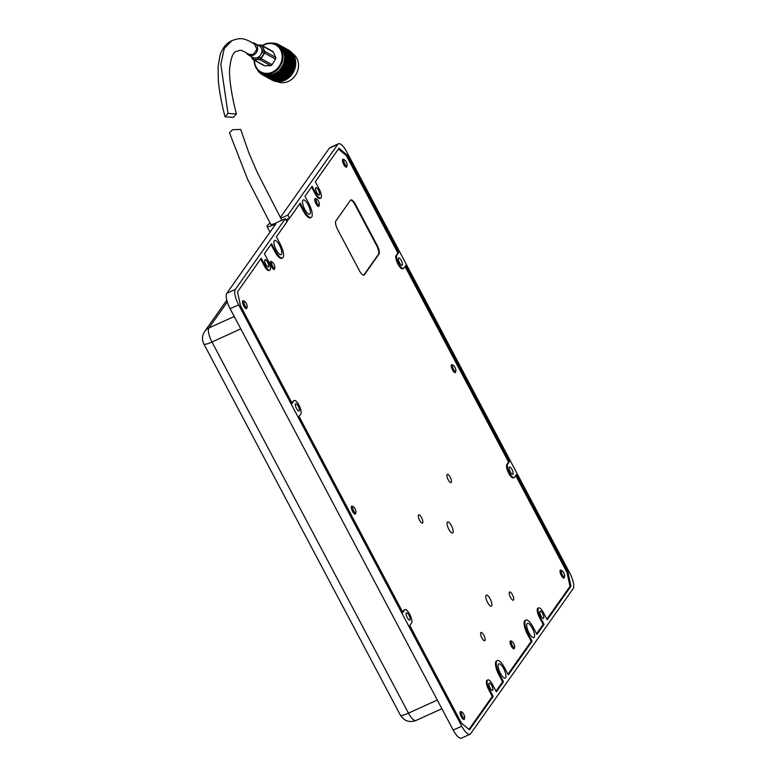 <?xml version="1.0" encoding="UTF-8"?>
<svg xmlns="http://www.w3.org/2000/svg" width="777" height="777" viewBox="0 0 777 777"><rect width="100%" height="100%" fill="white"/><g stroke="black" fill="none" stroke-linecap="round" stroke-linejoin="round"><path stroke-width="1.17" d="M270.105 223.145A10.218 1.787 -27.9 0 0 267.191 225.68A10.218 1.787 -27.9 0 0 266.967 226.457A10.218 1.787 -27.9 0 0 273.834 224.738L275.903 223.795L226.826 293.269L235.363 289.394L285.344 218.658L287.004 221.795L276.379 236.82L280.254 244.143A11.412 3.681 -114.4 0 1 282.566 257.954A11.412 3.681 -114.4 0 1 275.427 250.981L271.552 243.657L264.433 253.739L268.308 261.062A7.508 2.418 -114.4 0 1 270.173 269.842A7.508 2.418 -114.4 0 1 269.823 270.143A7.508 2.418 -114.4 0 1 265.122 265.559L261.247 258.236L237.539 291.812L240.53 305.866L292.152 403.36L293.929 400.835A7.508 2.418 -114.4 0 1 294.289 400.534A7.508 2.418 -114.4 0 1 299.291 405.74A7.508 2.418 -114.4 0 1 300.845 413.908L299.067 416.423L402.865 612.461L404.642 609.935A7.508 2.418 -114.4 0 1 405.002 609.634A7.508 2.418 -114.4 0 1 410.003 614.84A7.508 2.418 -114.4 0 1 411.567 623.008L409.78 625.534L461.402 723.028L469.483 729.875L493.201 696.309L489.325 688.995A7.508 2.418 -114.4 0 1 487.81 679.904A7.508 2.418 -114.4 0 1 492.501 684.488L496.377 691.812L503.496 681.73L499.621 674.417A11.412 3.681 -114.4 0 1 497.319 660.596A11.412 3.681 -114.4 0 1 504.458 667.569L508.333 674.892L532.109 641.239L528.234 633.915A11.412 3.681 -114.4 0 1 525.932 620.104A11.412 3.681 -114.4 0 1 533.061 627.078L536.936 634.391L544.065 624.319L540.19 616.996A7.508 2.418 -114.4 0 1 538.675 607.905A7.508 2.418 -114.4 0 1 543.366 612.499L547.241 619.813L570.959 586.246L567.968 572.193L567.035 572.62M346.095 155.487L347.086 155.031L339.005 148.184L315.297 181.75L319.172 189.064A7.508 2.418 -114.4 0 1 321.037 197.853A7.508 2.418 -114.4 0 1 320.687 198.154A7.508 2.418 -114.4 0 1 315.986 193.56L312.111 186.247L304.992 196.328L308.867 203.642A11.412 3.681 -114.4 0 1 311.169 217.453A11.412 3.681 -114.4 0 1 304.04 210.48L300.165 203.166L289.549 218.191L285.955 219.823M271.697 262.208A3.302 1.068 -114.4 0 1 272.261 262.102A3.302 1.068 -114.4 0 1 274.184 264.646A3.302 1.068 -114.4 0 1 274.835 267.764A3.302 1.068 -114.4 0 1 274.737 267.958A3.302 1.068 -114.4 0 1 272.513 266.074A3.302 1.068 -114.4 0 1 271.697 262.208M316.2 199.213A3.302 1.068 -114.4 0 1 316.763 199.106A3.302 1.068 -114.4 0 1 318.687 201.651A3.302 1.068 -114.4 0 1 319.337 204.769A3.302 1.068 -114.4 0 1 319.24 204.963A3.302 1.068 -114.4 0 1 317.026 203.079A3.302 1.068 -114.4 0 1 316.2 199.213M452.7 365.423A3.302 1.068 -114.4 0 1 453.263 365.316A3.302 1.068 -114.4 0 1 455.186 367.851A3.302 1.068 -114.4 0 1 455.837 370.979A3.302 1.068 -114.4 0 1 455.74 371.173A3.302 1.068 -114.4 0 1 453.515 369.289A3.302 1.068 -114.4 0 1 452.7 365.423M461.528 712.334A3.302 1.068 -114.4 0 1 462.092 712.227A3.302 1.068 -114.4 0 1 464.015 714.762A3.302 1.068 -114.4 0 1 464.665 717.89A3.302 1.068 -114.4 0 1 464.568 718.084A3.302 1.068 -114.4 0 1 462.354 716.2A3.302 1.068 -114.4 0 1 461.528 712.334M343.92 159.975A3.302 1.068 -114.4 0 1 344.483 159.868A3.302 1.068 -114.4 0 1 346.416 162.412A3.302 1.068 -114.4 0 1 347.057 165.53A3.302 1.068 -114.4 0 1 346.969 165.724A3.302 1.068 -114.4 0 1 344.745 163.84A3.302 1.068 -114.4 0 1 343.92 159.975M352.748 506.886A3.302 1.068 -114.4 0 1 353.321 506.789A3.302 1.068 -114.4 0 1 355.244 509.323A3.302 1.068 -114.4 0 1 355.885 512.441A3.302 1.068 -114.4 0 1 355.798 512.635A3.302 1.068 -114.4 0 1 353.574 510.751A3.302 1.068 -114.4 0 1 352.748 506.886M561.47 570.862A3.302 1.068 -114.4 0 1 562.043 570.755A3.302 1.068 -114.4 0 1 563.966 573.3A3.302 1.068 -114.4 0 1 564.607 576.417A3.302 1.068 -114.4 0 1 564.52 576.612A3.302 1.068 -114.4 0 1 562.295 574.727A3.302 1.068 -114.4 0 1 561.47 570.862M243.978 301.447A3.302 1.068 -114.4 0 1 244.541 301.34A3.302 1.068 -114.4 0 1 246.464 303.875A3.302 1.068 -114.4 0 1 247.115 307.002A3.302 1.068 -114.4 0 1 247.018 307.197A3.302 1.068 -114.4 0 1 244.794 305.312A3.302 1.068 -114.4 0 1 243.978 301.447M511.499 641.598A3.302 1.068 -114.4 0 1 512.072 641.491A3.302 1.068 -114.4 0 1 513.995 644.036A3.302 1.068 -114.4 0 1 514.636 647.154A3.302 1.068 -114.4 0 1 514.549 647.348A3.302 1.068 -114.4 0 1 512.325 645.464A3.302 1.068 -114.4 0 1 511.499 641.598M310.052 213.86A7.809 2.516 -114.4 0 1 309.683 214.18A7.809 2.516 -114.4 0 1 304.477 208.76A7.809 2.516 -114.4 0 1 302.855 200.272A7.809 2.516 -114.4 0 1 303.224 199.951A7.809 2.516 -114.4 0 1 308.43 205.371A7.809 2.516 -114.4 0 1 310.052 213.86M281.439 254.361A7.809 2.516 -114.4 0 1 281.07 254.671A7.809 2.516 -114.4 0 1 275.864 249.262A7.809 2.516 -114.4 0 1 274.242 240.763A7.809 2.516 -114.4 0 1 274.611 240.452A7.809 2.516 -114.4 0 1 279.827 245.862A7.809 2.516 -114.4 0 1 281.439 254.361M534.246 637.295A7.809 2.516 -114.4 0 1 533.877 637.606A7.809 2.516 -114.4 0 1 528.671 632.196A7.809 2.516 -114.4 0 1 527.049 623.698A7.809 2.516 -114.4 0 1 527.418 623.387A7.809 2.516 -114.4 0 1 532.633 628.797A7.809 2.516 -114.4 0 1 534.246 637.295M505.633 677.787A7.809 2.516 -114.4 0 1 505.264 678.107A7.809 2.516 -114.4 0 1 500.058 672.688A7.809 2.516 -114.4 0 1 498.436 664.199A7.809 2.516 -114.4 0 1 498.805 663.879A7.809 2.516 -114.4 0 1 504.02 669.298A7.809 2.516 -114.4 0 1 505.633 677.787M319.425 194.794A3.992 1.292 -114.4 0 1 319.23 194.949A3.992 1.292 -114.4 0 1 316.569 192.181A3.992 1.292 -114.4 0 1 315.744 187.84A3.992 1.292 -114.4 0 1 315.928 187.675A3.992 1.292 -114.4 0 1 318.589 190.443A3.992 1.292 -114.4 0 1 319.425 194.794M402.233 265.064A3.992 1.292 -114.4 0 1 402.039 265.219A3.992 1.292 -114.4 0 1 399.378 262.451A3.992 1.292 -114.4 0 1 398.552 258.11A3.992 1.292 -114.4 0 1 398.737 257.945A3.992 1.292 -114.4 0 1 401.398 260.713A3.992 1.292 -114.4 0 1 402.233 265.064M512.946 474.164A3.992 1.292 -114.4 0 1 512.752 474.32A3.992 1.292 -114.4 0 1 510.091 471.552A3.992 1.292 -114.4 0 1 509.265 467.21A3.992 1.292 -114.4 0 1 509.45 467.045A3.992 1.292 -114.4 0 1 512.111 469.813A3.992 1.292 -114.4 0 1 512.946 474.164M543.618 618.22A3.992 1.292 -114.4 0 1 543.424 618.385A3.992 1.292 -114.4 0 1 540.763 615.617A3.992 1.292 -114.4 0 1 539.937 611.276A3.992 1.292 -114.4 0 1 540.122 611.111A3.992 1.292 -114.4 0 1 542.793 613.879A3.992 1.292 -114.4 0 1 543.618 618.22M492.754 690.219A3.992 1.292 -114.4 0 1 492.56 690.384A3.992 1.292 -114.4 0 1 489.898 687.606A3.992 1.292 -114.4 0 1 489.073 683.265A3.992 1.292 -114.4 0 1 489.257 683.109A3.992 1.292 -114.4 0 1 491.928 685.877A3.992 1.292 -114.4 0 1 492.754 690.219M409.945 619.949A3.992 1.292 -114.4 0 1 409.751 620.114A3.992 1.292 -114.4 0 1 407.09 617.346A3.992 1.292 -114.4 0 1 406.264 612.995A3.992 1.292 -114.4 0 1 406.449 612.839A3.992 1.292 -114.4 0 1 409.12 615.607A3.992 1.292 -114.4 0 1 409.945 619.949M299.232 410.848A3.992 1.292 -114.4 0 1 299.038 411.014A3.992 1.292 -114.4 0 1 296.377 408.236A3.992 1.292 -114.4 0 1 295.551 403.894A3.992 1.292 -114.4 0 1 295.736 403.729A3.992 1.292 -114.4 0 1 298.407 406.507A3.992 1.292 -114.4 0 1 299.232 410.848M268.56 266.783A3.992 1.292 -114.4 0 1 268.366 266.948A3.992 1.292 -114.4 0 1 265.705 264.18A3.992 1.292 -114.4 0 1 264.879 259.829A3.992 1.292 -114.4 0 1 265.064 259.673A3.992 1.292 -114.4 0 1 267.725 262.441A3.992 1.292 -114.4 0 1 268.56 266.783M285.344 218.658L274.728 223.475A6.012 1.049 152.1 0 1 270.687 224.495A6.012 1.049 152.1 0 1 270.697 224.242M280.779 218.288L287.888 215.054L289.549 218.191M491.948 696.882L493.201 696.309M347.086 155.031L398.708 252.525L397.843 252.923M567.968 572.193L516.346 474.698L514.559 477.224A7.508 2.418 -114.4 0 1 514.209 477.525A7.508 2.418 -114.4 0 1 509.197 472.319A7.508 2.418 -114.4 0 1 507.643 464.151L509.421 461.635L405.633 265.598L403.846 268.114A7.508 2.418 -114.4 0 1 403.496 268.424A7.508 2.418 -114.4 0 1 398.484 263.218A7.508 2.418 -114.4 0 1 396.93 255.05L398.708 252.525M509.421 461.635L508.556 462.024M569.706 586.82L570.959 586.246M542.812 624.883L544.065 624.319M530.856 641.802L532.109 641.239M502.243 682.303L503.496 681.73M287.888 215.054L337.859 144.318L329.312 148.203L280.351 217.502M235.363 289.394A13.219 4.254 65.6 0 0 238.656 304.856L461.752 726.194A13.219 4.254 65.6 0 0 470.007 734.265A13.219 4.254 65.6 0 0 470.639 733.731L573.125 588.665A13.219 4.254 65.6 0 0 569.832 573.203L346.746 151.865A13.219 4.254 65.6 0 0 338.481 143.784L329.934 147.669A13.219 4.254 65.6 0 0 329.312 148.203M226.826 293.269A13.219 4.254 65.6 0 0 230.118 308.731L453.205 730.079A13.219 4.254 65.6 0 0 461.47 738.15L470.007 734.265M338.481 143.784A13.219 4.254 65.6 0 0 337.859 144.318M514.452 647.746A4.351 1.399 -114.4 0 1 514.248 648.61A4.351 1.399 -114.4 0 1 514.044 648.795A4.351 1.399 -114.4 0 1 511.14 645.774A4.351 1.399 -114.4 0 1 510.236 641.035A4.351 1.399 -114.4 0 1 510.44 640.86A4.351 1.399 -114.4 0 1 511.499 641.239M319.153 205.361A4.351 1.399 -114.4 0 1 318.949 206.235A4.351 1.399 -114.4 0 1 318.745 206.41A4.351 1.399 -114.4 0 1 315.841 203.389A4.351 1.399 -114.4 0 1 314.938 198.65A4.351 1.399 -114.4 0 1 315.141 198.475A4.351 1.399 -114.4 0 1 316.2 198.854M274.65 268.356A4.351 1.399 -114.4 0 1 274.446 269.221A4.351 1.399 -114.4 0 1 274.242 269.405A4.351 1.399 -114.4 0 1 271.338 266.385A4.351 1.399 -114.4 0 1 270.435 261.645A4.351 1.399 -114.4 0 1 270.639 261.47A4.351 1.399 -114.4 0 1 271.697 261.849M564.432 577.01A4.351 1.399 -114.4 0 1 564.228 577.884A4.351 1.399 -114.4 0 1 564.024 578.059A4.351 1.399 -114.4 0 1 561.111 575.038A4.351 1.399 -114.4 0 1 560.217 570.299A4.351 1.399 -114.4 0 1 560.421 570.124A4.351 1.399 -114.4 0 1 561.48 570.512M464.481 718.472A4.351 1.399 -114.4 0 1 464.277 719.347A4.351 1.399 -114.4 0 1 464.073 719.521A4.351 1.399 -114.4 0 1 461.169 716.511A4.351 1.399 -114.4 0 1 460.266 711.771A4.351 1.399 -114.4 0 1 460.47 711.596A4.351 1.399 -114.4 0 1 461.528 711.975M455.652 371.561A4.351 1.399 -114.4 0 1 455.448 372.436A4.351 1.399 -114.4 0 1 455.244 372.61A4.351 1.399 -114.4 0 1 452.34 369.59A4.351 1.399 -114.4 0 1 451.437 364.86A4.351 1.399 -114.4 0 1 451.641 364.685A4.351 1.399 -114.4 0 1 452.7 365.064M355.701 513.034A4.351 1.399 -114.4 0 1 355.507 513.908A4.351 1.399 -114.4 0 1 355.293 514.083A4.351 1.399 -114.4 0 1 352.389 511.062A4.351 1.399 -114.4 0 1 351.486 506.322A4.351 1.399 -114.4 0 1 351.69 506.148A4.351 1.399 -114.4 0 1 352.748 506.536M346.872 166.123A4.351 1.399 -114.4 0 1 346.668 166.997A4.351 1.399 -114.4 0 1 346.464 167.172A4.351 1.399 -114.4 0 1 343.56 164.151A4.351 1.399 -114.4 0 1 342.657 159.411A4.351 1.399 -114.4 0 1 342.861 159.236A4.351 1.399 -114.4 0 1 343.92 159.625M246.931 307.585A4.351 1.399 -114.4 0 1 246.727 308.459A4.351 1.399 -114.4 0 1 246.523 308.634A4.351 1.399 -114.4 0 1 243.619 305.623A4.351 1.399 -114.4 0 1 242.715 300.884A4.351 1.399 -114.4 0 1 242.919 300.709A4.351 1.399 -114.4 0 1 243.978 301.087M484.935 640.501A4.507 1.447 -114.4 0 1 484.722 640.685A4.507 1.447 -114.4 0 1 481.711 637.567A4.507 1.447 -114.4 0 1 480.778 632.663A4.507 1.447 -114.4 0 1 480.992 632.478A4.507 1.447 -114.4 0 1 484.003 635.605A4.507 1.447 -114.4 0 1 484.935 640.501M513.539 600.009A4.507 1.447 -114.4 0 1 513.325 600.194A4.507 1.447 -114.4 0 1 510.324 597.066A4.507 1.447 -114.4 0 1 509.391 592.161A4.507 1.447 -114.4 0 1 509.605 591.987A4.507 1.447 -114.4 0 1 512.606 595.104A4.507 1.447 -114.4 0 1 513.539 600.009M422.659 522.882A4.507 1.447 -114.4 0 1 422.445 523.067A4.507 1.447 -114.4 0 1 419.434 519.939A4.507 1.447 -114.4 0 1 418.502 515.044A4.507 1.447 -114.4 0 1 418.716 514.86A4.507 1.447 -114.4 0 1 421.717 517.987A4.507 1.447 -114.4 0 1 422.659 522.882M451.262 482.391A4.507 1.447 -114.4 0 1 451.048 482.566A4.507 1.447 -114.4 0 1 448.047 479.448A4.507 1.447 -114.4 0 1 447.115 474.543A4.507 1.447 -114.4 0 1 447.329 474.358A4.507 1.447 -114.4 0 1 450.33 477.486A4.507 1.447 -114.4 0 1 451.262 482.391M452.894 532.721A6.041 1.942 -114.4 0 1 452.602 532.964A6.041 1.942 -114.4 0 1 448.572 528.778A6.041 1.942 -114.4 0 1 447.329 522.212A6.041 1.942 -114.4 0 1 447.61 521.969A6.041 1.942 -114.4 0 1 451.641 526.155A6.041 1.942 -114.4 0 1 452.894 532.721M491.637 605.905A6.041 1.942 -114.4 0 1 491.355 606.147A6.041 1.942 -114.4 0 1 487.325 601.961A6.041 1.942 -114.4 0 1 486.072 595.396A6.041 1.942 -114.4 0 1 486.363 595.153A6.041 1.942 -114.4 0 1 490.384 599.339A6.041 1.942 -114.4 0 1 491.637 605.905M515.724 475.573L566.987 572.377L569.978 586.431L546.872 619.133M536.577 633.711L543.142 624.407L539.413 617.356A7.508 2.418 -114.4 0 1 537.898 608.265L538.675 607.905M507.964 674.203L531.196 641.326L527.457 634.265A11.412 3.681 -114.4 0 1 525.155 620.454L525.932 620.104M496.008 691.122L502.583 681.827L498.844 674.766A11.412 3.681 -114.4 0 1 496.542 660.955L497.319 660.596M468.949 729.428L492.278 696.406L488.548 689.345A7.508 2.418 -114.4 0 1 487.033 680.254L487.81 679.904M402.641 612.033L403.865 610.295A7.508 2.418 -114.4 0 1 404.225 609.994L405.002 609.634M291.919 402.933L293.152 401.194A7.508 2.418 -114.4 0 1 293.512 400.883L294.289 400.534M269.823 270.143L269.046 270.503A7.508 2.418 -114.4 0 1 264.345 265.909L260.703 259.023M282.566 257.954L281.789 258.304A11.412 3.681 -114.4 0 1 274.65 251.33L270.998 244.444M286.917 221.63L289.248 218.327M311.169 217.453L310.392 217.813A11.412 3.681 -114.4 0 1 303.263 210.839L299.611 203.943M320.687 198.154L319.91 198.504A7.508 2.418 -114.4 0 1 315.209 193.92L311.567 187.024M338.432 148.99L346.387 155.74L397.873 252.972L396.153 255.4L396.93 255.05M403.496 268.424L402.719 268.774A7.508 2.418 -114.4 0 1 397.707 263.568A7.508 2.418 -114.4 0 1 396.153 255.4M405.011 266.472L508.585 462.072L506.866 464.5L507.643 464.151M514.209 477.525L513.432 477.874A7.508 2.418 -114.4 0 1 508.42 472.669A7.508 2.418 -114.4 0 1 506.866 464.5M359.324 270.493L337.733 229.72A7.508 2.418 -114.4 0 1 335.858 220.94L350.485 200.243A7.508 2.418 -114.4 0 1 350.835 199.932A7.508 2.418 -114.4 0 1 355.536 204.526L377.117 245.299A7.508 2.418 -114.4 0 1 378.991 254.079L364.364 274.786A7.508 2.418 -114.4 0 1 364.015 275.087A7.508 2.418 -114.4 0 1 359.324 270.493M363.733 275.155A7.508 2.418 65.6 0 0 363.85 275.019L378.477 254.322A7.508 2.418 65.6 0 0 376.602 245.532L355.011 204.759A7.508 2.418 65.6 0 0 350.602 200.097M236.373 113.966C231.08 93.629 228.836 75.146 229.681 68.221C230.915 57.44 233.265 51.787 236.752 51.282C240.938 50.272 239.792 48.941 248.912 54.39L253.234 54.439L256.925 49.301L254.477 44.085C243.522 37.51 240.792 37.626 231.934 40.608L224.242 48.553L220.853 64.365L228.011 113.442L236.373 113.966L233.391 117.346L225.029 116.822L228.011 113.442M281.837 220.25L257.372 172.601L248.805 152.729L240.695 129.438L232.546 129.701L229.477 132.77L247.708 179.565L270.901 224.621M261.111 45.056A1.807 1.564 119 0 1 261.655 45.221L272.62 51.301A1.807 1.564 119 0 1 273.222 51.962L275.67 57.391A1.807 1.564 119 0 1 275.514 59.139L264.287 52.914A1.807 1.233 -72.3 0 0 264.481 51.428A1.807 1.233 -72.3 0 0 264.433 51.233L261.985 45.804A1.807 1.476 -93.9 0 0 260.713 44.998A1.807 0.796 -91.5 0 1 260.732 44.998A1.807 0.796 -91.5 0 1 260.781 44.998M275.514 59.139L272.086 64.714A1.807 1.564 119 0 1 270.61 65.627L259.644 59.547A1.807 0.796 -91.5 0 1 259.44 59.363A1.807 1.253 -47.3 0 0 260.858 58.489L264.287 52.914L262.267 52.273L262.412 50.592L264.433 51.233A1.807 0.748 155.7 0 1 264.704 51.311L275.67 57.391M252.185 42.822A6.604 5.74 119 0 1 254.905 43.454L259.149 45.814A6.604 5.74 119 0 1 261.363 48.252A6.604 5.74 119 0 1 260.79 54.672A6.604 5.74 119 0 1 257.682 57.459A6.604 5.74 119 0 1 255.371 58.003A6.604 5.74 119 0 1 252.739 57.372L248.494 55.021A6.604 5.74 119 0 1 246.542 53.089M254.905 43.454A6.604 5.74 119 0 1 257.595 49.349A6.604 5.74 119 0 1 253.428 55.109A6.604 5.74 119 0 1 248.494 55.021M251.631 57.372L252.302 58.702A1.807 1.496 -26.5 0 0 252.321 58.751L251.253 56.546M251.573 57.265L253.564 59.508L259.44 59.363L257.896 57.945L252.846 58.071M273.222 51.962L262.257 45.892A1.807 0.748 -24.3 0 0 261.985 45.804L260.314 45.921L262.412 50.592M260.314 45.921L259.042 45.115L260.713 44.998L257.818 45.076L260.732 44.998A1.807 1.807 0 0 1 261.655 45.221A1.807 1.564 119 0 1 262.257 45.892L264.704 51.311A1.807 1.564 119 0 1 264.549 53.059L261.121 58.634L259.324 57.061L257.896 57.945M257.945 45.144L259.042 45.115M262.267 52.273L259.324 57.061M270.61 65.627L264.743 65.773A1.807 1.564 119 0 1 264.025 65.598L253.059 59.528A1.807 1.564 119 0 1 252.622 59.149M272.086 64.714L261.121 58.634A1.807 1.564 119 0 1 259.644 59.547L253.778 59.703A1.807 1.564 119 0 1 253.059 59.528A1.807 1.807 0 0 1 252.321 58.751L252.321 58.751A1.807 1.496 -26.5 0 0 253.564 59.508A1.807 0.796 -91.5 0 0 253.778 59.703L264.743 65.773M254.467 60.305A15.385 13.355 -61 0 0 263.014 72.824A15.385 13.355 -61 0 0 278.059 67.745A15.385 13.355 -61 0 0 279.73 48.562A15.385 13.355 -61 0 0 262.548 45.717M262.267 45.561A15.977 13.879 119 0 1 276.33 44.619A15.977 13.879 119 0 1 278.7 68.25A15.977 13.879 119 0 1 260.839 72.572A15.977 13.879 119 0 1 254.186 60.15M277.059 81.536A15.977 13.879 -61 0 0 295.571 75.087A15.977 13.879 -61 0 0 294.376 55.07A15.977 13.879 -61 0 0 292.696 53.73M276.33 44.619L277.913 45.493A15.977 13.879 119 0 1 280.293 69.134A15.977 13.879 119 0 1 262.422 73.456L260.839 72.572M291.657 53.127L291.414 52.176M291.938 53.448L292.016 52.807M292.434 53.302A17.152 14.899 119 0 1 292.667 53.603L285.237 55.701L286.189 55.75L286.985 56.828L286.111 56.838A17.152 14.899 -61 0 0 286.023 55.818M292.812 54.555L292.667 53.603M293.055 54.128A17.152 14.899 119 0 1 293.182 54.322L291.793 53.487L293.055 54.128M293.541 54.866A17.152 14.899 119 0 1 293.735 55.206L293.182 54.322M293.784 56.148L293.735 55.206M294.046 55.779A17.152 14.899 119 0 1 294.153 56.002L292.774 55.157L294.046 55.779M294.425 56.595A17.152 14.899 119 0 1 294.58 56.964L294.153 56.002M294.541 57.886L294.58 56.964M294.813 57.585A17.152 14.899 119 0 1 294.901 57.819L293.531 56.964L294.813 57.585M295.095 58.46A17.152 14.899 119 0 1 295.202 58.848L294.901 57.819M295.075 59.742L295.202 58.848M295.357 59.508A17.152 14.899 119 0 1 295.415 59.751L294.065 58.897L295.357 59.508M295.532 60.431A17.152 14.899 119 0 1 295.59 60.829L295.415 59.751M295.386 61.674L295.59 60.829M295.668 61.519A17.152 14.899 119 0 1 295.687 61.771L295.124 61.995L294.357 60.917L295.017 60.645L295.668 61.519M295.726 62.471A17.152 14.899 119 0 1 295.736 62.888L295.687 61.771M295.464 63.675L295.736 62.888M295.736 63.588A17.152 14.899 119 0 1 295.726 63.84L295.095 64.073L294.405 62.986L295.143 62.694L295.736 63.588M295.678 64.549A17.152 14.899 119 0 1 295.639 64.967L295.726 63.84M295.299 65.686L295.639 64.967M295.551 65.676A17.152 14.899 119 0 1 295.513 65.938L294.823 66.171L294.211 65.074L295.027 64.782L295.551 65.676M295.386 66.637A17.152 14.899 119 0 1 295.299 67.055L295.513 65.938M294.91 67.696L295.299 67.055M295.134 67.764A17.152 14.899 119 0 1 295.066 68.017L294.308 68.24L293.774 67.152L294.677 66.871L295.134 67.764M294.862 68.706A17.152 14.899 119 0 1 294.726 69.114L295.066 68.017M294.289 69.677L294.726 69.114M294.473 69.794A17.152 14.899 119 0 1 294.376 70.047L293.56 70.251L293.104 69.182L294.085 68.93L294.473 69.794M294.094 70.717A17.152 14.899 119 0 1 293.92 71.105L294.376 70.047M293.599 71.766A17.152 14.899 119 0 1 293.473 71.999L292.599 72.174L292.21 71.144L293.259 70.911L293.599 71.766M293.123 72.63A17.152 14.899 119 0 1 292.9 73.009L293.23 71.999M292.405 73.378L292.9 73.009M292.511 73.621A17.152 14.899 119 0 1 292.366 73.844L291.433 73.98L291.113 72.999L292.23 72.805L292.511 73.621M291.938 74.437A17.152 14.899 119 0 1 291.686 74.777L292.142 73.776M291.181 75.048L290.821 73.951L291.229 75.35L291.686 74.777M291.229 75.35A17.152 14.899 119 0 1 291.054 75.544L290.083 75.651L289.821 74.709L290.996 74.563M290.579 76.088A17.152 14.899 119 0 1 290.287 76.399L290.87 75.418M289.772 76.904A17.152 14.899 119 0 1 289.588 77.088L288.568 77.137L288.354 76.263L289.588 76.175L289.772 76.904L290.287 76.399M289.054 77.564A17.152 14.899 119 0 1 288.723 77.836L289.442 76.894M288.17 78.283A17.152 14.899 119 0 1 287.966 78.438L286.907 78.438L286.742 77.622L288.024 77.603L288.17 78.283L288.723 77.836M287.383 78.846A17.152 14.899 119 0 1 287.034 79.079L287.869 78.186M286.441 79.448A17.152 14.899 119 0 1 286.218 79.575L285.14 79.516L285.004 78.778L287.034 79.079M285.606 79.914A17.152 14.899 119 0 1 285.246 80.099L286.179 79.273M284.615 80.39A17.152 14.899 119 0 1 284.382 80.487L283.284 80.361L283.178 79.701L285.246 80.099M283.751 80.74A17.152 14.899 119 0 1 283.372 80.876L284.401 80.148M282.721 81.09A17.152 14.899 119 0 1 282.488 81.158L281.274 80.39L283.372 80.876M281.837 81.323A17.152 14.899 119 0 1 281.449 81.41L282.566 80.779M280.788 81.536A17.152 14.899 119 0 1 280.555 81.575L279.341 80.818L281.449 81.41M279.895 81.653A17.152 14.899 119 0 1 279.506 81.692L280.691 81.167M278.846 81.721A17.152 14.899 119 0 1 278.613 81.731L277.408 80.993L279.506 81.692M277.962 81.721A17.152 14.899 119 0 1 277.574 81.702L278.826 81.303M276.933 81.643A17.152 14.899 119 0 1 276.699 81.614L275.485 80.895L277.574 81.702L277.263 80.818L275.34 80.361L276.797 81.177M276.068 81.527A17.152 14.899 119 0 1 275.689 81.449L276.981 81.187M275.068 81.313A17.152 14.899 119 0 1 274.844 81.245L273.63 80.546L275.592 80.925M274.232 81.07A17.152 14.899 119 0 1 273.873 80.944L275.184 80.808M272.494 80.361A17.152 14.899 119 0 1 272.164 80.186L273.485 80.196M263.15 75.155A17.152 14.899 -61 0 0 264.015 75.524L262.432 74.126L262.315 74.728A17.152 14.899 -61 0 1 261.519 74.242L260.917 73.145L260.751 73.698A17.152 14.899 -61 0 1 260.033 73.106L259.547 71.95L259.343 72.455A17.152 14.899 -61 0 1 258.712 71.746L258.119 70.998A17.152 14.899 -61 0 1 257.575 70.212L257.721 69.629M264.899 75.835A17.152 14.899 -61 0 0 265.812 76.068L264.073 74.883L264.015 75.524M266.744 76.253A17.152 14.899 -61 0 0 267.686 76.36L265.821 75.398L265.812 76.068M268.648 76.408A17.152 14.899 -61 0 0 269.609 76.389L267.638 75.66L267.686 76.36M270.581 76.301A17.152 14.899 -61 0 0 271.552 76.146L269.502 75.67L269.609 76.389M272.523 75.932A17.152 14.899 -61 0 0 273.485 75.651L273.912 76.301L271.377 75.427L271.552 76.146M274.427 75.311A17.152 14.899 -61 0 0 275.369 74.913L275.806 75.622L273.951 74.679L273.844 75.282L273.232 74.942L273.485 75.651M276.282 74.446A17.152 14.899 -61 0 0 277.175 73.922L277.632 74.699L275.738 73.854L275.689 74.475L275.048 74.204L275.369 74.913M278.04 73.349A17.152 14.899 -61 0 0 278.885 72.717L279.37 73.543L277.447 72.805L277.457 73.446L276.787 73.242L277.175 73.922M279.681 72.038A17.152 14.899 -61 0 0 280.458 71.309L280.983 72.174L279.04 71.552L279.118 72.203L278.438 72.067L278.885 72.717M281.187 70.532A17.152 14.899 -61 0 0 281.536 70.124A17.152 14.899 -61 0 0 281.876 69.707L282.449 70.629L280.507 70.105L280.643 70.756L279.953 70.688L280.458 71.309M281.012 78.749L282.575 78.555M288.85 50.699L290.307 51.515L288.102 50.942L286.645 49.475L288.102 50.291M284.44 48.252L285.897 49.068L283.683 48.495L282.226 47.028L283.692 47.844M286.198 59.897L286.839 60.985L285.849 61.014A17.152 14.899 -61 0 0 286.004 59.965L285.237 59.703L286.004 59.965M287.393 59.46L288.073 60.557L287.257 60.839L286.878 59.149L285.237 59.703M287.15 61.548L287.752 62.646L286.868 62.927L286.295 61.839L287.15 61.548L286.839 60.985M288.403 61.121L289.044 62.209L288.199 62.5L287.917 60.771L285.994 61.276M286.295 61.839L285.402 61.568L286.266 63.18L286.868 62.927M288.053 63.199L288.607 64.297L287.684 64.569L287.15 63.481L288.053 63.199L287.752 62.646M289.365 62.772L289.957 63.869L289.073 64.151L288.898 62.393L286.266 63.18L287.082 64.782L287.684 64.569M287.15 63.481L284.314 63.704L285.732 65.103L284.625 65.103A17.152 14.899 -61 0 0 285.013 64.093M288.889 64.85L289.403 65.928L288.442 66.191L287.946 65.122L288.889 64.85L288.607 64.297M290.258 64.423L290.821 65.511L289.889 65.792L289.355 64.705L290.258 64.423L289.821 64.015L287.082 64.782L287.83 66.366L288.442 66.191M287.946 65.122L284.12 65.491L285.975 65.647L286.422 66.705L285.382 66.948L284.955 65.899M289.666 66.482L290.151 67.55L289.151 67.803L288.685 66.744L289.666 66.482L289.403 65.928M290.384 68.094L290.831 69.153L289.792 69.386L289.374 68.347L290.384 68.094L290.151 67.55L288.529 67.939L289.258 69.512L288.18 69.726L287.791 68.697L288.84 68.463M291.093 66.074L291.618 67.152L290.656 67.414L290.151 66.346L291.093 66.074L290.685 65.627L287.83 66.366L288.626 67.929L287.587 68.172L287.169 67.123L288.18 66.871M288.685 66.744L286.325 66.715L287.169 67.123M291.87 67.706L292.356 68.774L291.356 69.027L290.899 67.968L291.87 67.706L291.492 67.23L288.529 67.939L289.374 68.347M291.054 69.687L291.462 70.726L290.394 70.95L290.006 69.92L291.054 69.687L290.734 69.163L292.589 69.318L293.036 70.377L292.006 70.61L291.579 69.561M290.006 69.92L289.18 69.483L289.792 69.386M291.666 71.261L292.045 72.28L290.938 72.484L290.579 71.474L291.666 71.261L291.385 70.707L292.21 71.144M290.579 71.474L289.772 71.008L290.394 70.95M291.113 72.999L290.316 72.494L290.938 72.484M292.23 72.805L291.987 72.232L292.793 72.698M286.266 59.188L286.101 58.916A17.152 14.899 -61 0 0 286.14 57.877L287.034 58.897L285.713 59.547L286.606 59.742M287.383 57.381L288.141 58.469L287.412 58.751L286.684 57.663L287.383 57.381L285.353 57.692M288.52 59.033L289.238 60.12L288.471 60.412L287.781 59.314L288.52 59.033L287.034 58.897M289.598 60.684L290.277 61.781L289.471 62.063L288.821 60.965L289.598 60.684L288.073 60.557M287.257 60.839L286.694 61.169L287.587 61.402M290.617 62.335L291.249 63.432L290.404 63.724L289.792 62.626L290.617 62.335L289.044 62.209M288.199 62.5L287.616 62.791L288.5 63.063M291.569 63.996L292.171 65.093L291.278 65.375L290.705 64.277L291.569 63.996L289.957 63.869M289.073 64.151L288.481 64.404L289.355 64.705M292.463 65.647L293.026 66.735L292.103 67.016L291.569 65.928L292.463 65.647L290.821 65.511M289.889 65.792L289.287 66.006L290.151 66.346M292.356 68.774L290.734 69.163L292.356 68.774M293.298 67.298L293.823 68.376L292.861 68.638L292.366 67.57L293.298 67.298L291.618 67.152M290.656 67.414L290.044 67.589L290.899 67.968M292.589 69.318L292.249 68.813L293.104 69.182M292.006 70.61L291.385 70.707M293.259 70.911L292.948 70.386L293.784 70.794M286.189 55.75L285.237 55.701M286.295 57.109L285.781 57.537L286.684 57.663M288.393 56.974L289.19 58.052L288.5 58.333L287.733 57.245L288.393 56.974L286.985 56.828M287.412 58.751L286.878 59.149L287.781 59.314M289.588 58.605L290.345 59.693L289.627 59.975L288.889 58.887L289.588 58.605L288.141 58.469M290.724 60.256L291.443 61.344L290.676 61.636L289.986 60.538L290.724 60.256L289.238 60.12M288.471 60.412L287.917 60.771L288.821 60.965M291.802 61.907L292.482 63.005L291.676 63.287L291.025 62.189L291.802 61.907L290.277 61.781M289.471 62.063L288.898 62.393L289.792 62.626M292.822 63.559L293.463 64.656L292.608 64.947L291.997 63.85L292.822 63.559L291.249 63.432M290.404 63.724L289.821 64.015L290.705 64.277M293.774 65.219L294.376 66.317L293.492 66.599L292.919 65.501L293.774 65.219L292.171 65.093M291.278 65.375L290.685 65.627L291.569 65.928M294.677 66.871L293.026 66.735M292.103 67.016L291.492 67.23L292.366 67.57M294.085 68.93L293.823 68.376M294.784 68.162L292.861 68.638M286.082 55.07L285.878 54.808A17.152 14.899 -61 0 0 285.674 53.817L286.694 54.817L285.615 55.565L287.131 55.361L287.976 56.43L287.325 56.692L286.509 55.614M286.645 53.409L287.558 54.448L286.995 54.691L286.101 53.642L286.645 53.409L284.887 53.778M287.131 55.361L286.694 54.817M287.325 56.692L286.83 57.148L287.733 57.245M289.335 56.585L290.18 57.644L289.53 57.916L288.723 56.838L289.335 56.585L287.976 56.43M288.5 58.333L287.985 58.761L288.889 58.887M290.598 58.197L291.394 59.275L290.715 59.547L289.938 58.469L290.598 58.197L289.19 58.052M291.802 59.829L292.56 60.917L291.831 61.198L291.093 60.111L291.802 59.829L290.345 59.693M289.627 59.975L289.083 60.373L289.986 60.538M292.939 61.48L293.657 62.568L292.89 62.85L292.191 61.762L292.939 61.48L291.443 61.344M290.676 61.636L290.122 61.995L291.025 62.189M294.007 63.131L294.687 64.229L293.881 64.51L293.23 63.413L294.007 63.131L292.482 63.005M291.676 63.287L291.103 63.617L291.997 63.85M295.027 64.782L293.463 64.656M292.608 64.947L292.026 65.239L292.919 65.501M295.231 66.152L294.376 66.317M293.492 66.599L292.89 66.851L293.774 67.152M285.635 53.108L285.412 52.855A17.152 14.899 -61 0 0 285.081 51.913L286.159 52.885L285.217 53.652L286.101 53.642M285.917 51.573L286.917 52.574L286.422 52.778L285.45 51.768L285.917 51.573L284.304 51.942M287.412 53.089L288.374 54.108L287.84 54.332L286.907 53.302L287.412 53.089L286.159 52.885M288.296 56.294L287.441 55.225L288.024 54.982L288.898 56.041L287.82 56.779L288.723 56.838M288.024 54.982L287.558 54.448M286.995 54.691L286.548 55.206L287.441 55.225M290.229 56.206L291.103 57.265L290.501 57.517L289.646 56.449L290.229 56.206L288.898 56.041M289.53 57.916L289.044 58.372L289.938 58.469M291.55 57.809L292.385 58.867L291.744 59.139L290.928 58.061L291.55 57.809L290.18 57.644M292.803 59.421L293.609 60.499L292.919 60.771L292.142 59.693L292.803 59.421L291.394 59.275M290.715 59.547L290.2 59.984L291.093 60.111M294.007 61.053L294.765 62.141L294.036 62.422L293.308 61.334L294.007 61.053L292.56 60.917M291.831 61.198L291.297 61.597L292.191 61.762M295.143 62.694L293.657 62.568M292.89 62.85L292.337 63.219L293.23 63.413M295.445 64.141L294.687 64.229M293.881 64.51L293.317 64.841L294.211 65.074M284.945 51.253L284.703 51.01A17.152 14.899 -61 0 0 284.275 50.136L285.402 51.068L284.596 51.845L285.45 51.768M284.974 49.883L285.625 50.981L284.974 49.883L283.508 50.233M286.577 51.321L287.16 52.477L286.577 51.321L285.305 51.593L285.402 51.068M286.422 52.778L286.033 53.341L286.907 53.302M288.131 52.797L289.122 53.798L288.626 54.002L287.665 52.991L288.131 52.797L286.8 53.059L286.917 52.574M289.199 55.915L288.306 54.866L289.763 55.672L288.762 56.43L289.646 56.449M288.85 54.633L288.374 54.108M287.84 54.332L287.432 54.876L288.306 54.866M291.054 55.857L291.977 56.896L291.404 57.139L290.511 56.09L291.054 55.857L289.763 55.672M290.501 57.517L290.035 58.003L290.928 58.061M292.434 57.43L293.317 58.479L292.706 58.741L291.851 57.673L292.434 57.43L291.103 57.265M293.755 59.023L294.59 60.091L293.949 60.363L293.133 59.285L293.755 59.023L292.385 58.867M291.744 59.139L291.249 59.596L292.142 59.693M295.017 60.645L293.609 60.499M292.919 60.771L292.405 61.208L293.308 61.334M295.425 62.131L294.765 62.141M294.036 62.422L293.502 62.82L294.405 62.986M284.042 49.534L283.78 49.301A17.152 14.899 -61 0 0 283.246 48.514L284.421 49.407L283.751 50.155L284.586 50.019M282.925 47.98L282.653 47.766A17.152 14.899 -61 0 0 282.012 47.057L283.246 47.902L282.498 48.669L283.246 48.514M282.711 48.621L283.828 48.359L284.615 49.349L283.828 48.359M285.13 49.204L283.993 48.32L285.45 49.136L284.916 49.845L286.247 50.758L285.538 49.709L284.363 49.981L284.421 49.407M285.625 50.981L285.305 51.593L286.15 51.486M287.189 51.107L287.83 52.205L287.189 51.107L285.965 51.379L286.043 50.826M287.16 52.477L286.8 53.059L287.665 52.991M288.782 52.545L289.821 53.516L289.365 53.7L288.782 52.545L287.509 52.817L287.607 52.292M290.044 55.556L289.112 54.526L290.579 55.332L289.636 56.099L290.511 56.09M289.617 54.312L289.122 53.798M288.626 54.002L288.248 54.565L289.112 54.526M291.831 55.536L292.783 56.556L292.259 56.779L291.326 55.75L291.831 55.536L290.579 55.332M291.404 57.139L290.967 57.653L291.851 57.673M293.259 57.08L294.182 58.12L293.619 58.353L292.725 57.313L293.259 57.08L291.977 56.896M294.638 58.654L293.317 58.479M292.706 58.741L292.239 59.227L293.133 59.285M295.173 60.179L294.59 60.091M293.949 60.363L293.453 60.82L294.357 60.917M281.624 46.61L281.332 46.406A17.152 14.899 -61 0 0 280.604 45.814L281.876 46.601L281.303 47.28L282.012 47.057M283.401 47.883L283.216 48.533L283.246 47.902M284.965 49.242L284.363 49.981L285.169 49.815M284.615 49.349L284.363 49.981M286.247 50.758L285.965 51.379L286.791 51.243M287.344 50.427L286.198 49.543L287.655 50.35L287.121 51.068L288.452 51.981L287.743 50.932L286.567 51.204L286.635 50.631M287.83 52.205L287.509 52.817L288.354 52.71M289.394 52.331L290.044 53.428L289.394 52.331L288.17 52.603L288.248 52.049M290.841 55.225L289.87 54.215L291.326 55.021L290.452 55.789L291.326 55.75M290.336 54.021L289.821 53.516M289.365 53.7L289.005 54.283L289.87 54.215M292.54 55.245L293.541 56.245L293.046 56.449L292.074 55.429L292.54 55.245L291.22 55.507L291.326 55.021M292.259 56.779L291.841 57.323L292.725 57.313M294.036 56.76L292.783 56.556M294.687 58.304L294.182 58.12M293.619 58.353L293.172 58.877L294.065 58.897M280.147 45.445L279.846 45.27A17.152 14.899 -61 0 0 279.04 44.784L280.351 45.522L279.934 46.086L280.604 45.814M281.478 47.271L282.226 47.028M282.002 46.61L280.779 45.833L282.236 46.649L281.905 47.28L281.876 46.601M283.216 48.533L283.993 48.32M286.82 50.573L285.713 49.66L287.169 50.466L286.567 51.204L287.383 51.039M284.916 49.845L286.043 49.582M285.606 49.106L285.431 49.757L285.45 49.136M287.169 50.466L286.567 51.204M288.452 51.981L288.17 52.603L288.995 52.467M289.549 51.651L288.403 50.767L289.87 51.573L289.335 52.292L290.666 53.205L289.947 52.156L288.772 52.428L288.84 51.855M291.569 54.924L290.569 53.934L292.026 54.74L291.22 55.507L292.074 55.429M290.996 53.768L290.462 53.273M290.044 53.428L289.724 54.04L290.569 53.934M293.201 54.992L291.929 55.264L292.026 54.74M293.046 56.449L292.657 57.012L293.531 56.964M278.914 44.94L278.525 44.512L278.535 45.173L279.04 44.784M280.079 46.115L280.779 45.833M280.895 45.892L280.75 46.397L280.458 45.561L280.429 46.231L280.351 45.522M283.828 47.834L282.624 47.018L284.091 47.824L283.683 48.495M281.905 47.28L282.624 47.018M282.352 46.669L281.099 45.93L282.566 46.746L282.284 47.339L282.236 46.649M284.217 47.834L282.993 47.057L284.45 47.863L284.11 48.504L284.091 47.824M285.431 49.757L286.198 49.543M286.033 49.058L284.838 48.242L286.295 49.048L285.897 49.718L285.897 49.068M289.025 51.787L287.917 50.884L289.374 51.69L288.772 52.428L289.588 52.263M287.121 51.068L288.248 50.796M287.811 50.33L287.636 50.981L287.655 50.35M289.374 51.69L288.772 52.428M292.249 54.652L291.21 53.691L292.667 54.497L291.929 55.264L292.774 55.157M291.598 53.555L291.045 53.069M290.666 53.205L290.375 53.827L291.21 53.691M278.525 44.512L278.215 44.357A17.152 14.899 -61 0 0 277.35 43.988L276.874 44.464L276.457 43.677A17.152 14.899 -61 0 0 275.544 43.444L275.116 43.998L274.621 43.259A17.152 14.899 -61 0 0 273.669 43.153L273.086 43.259M280.429 46.231L281.264 46.008M282.284 47.339L282.993 47.057M283.11 47.106L282.954 47.62L282.663 46.785L282.634 47.455L282.566 46.746M284.11 48.504L284.838 48.242M284.557 47.892L283.314 47.154L284.77 47.96L284.499 48.562L284.45 47.863M285.897 49.718L286.645 49.475M286.422 49.058L285.198 48.281L286.655 49.087L286.315 49.728L286.295 49.048M287.636 50.981L288.403 50.767M291.229 53.011L290.122 52.108L291.589 52.914L290.986 53.652L291.793 53.487M289.335 52.292L290.452 52.02M290.025 51.544L289.84 52.205L289.87 51.573M291.754 52.875L291.54 53.516L292.152 53.38L290.986 53.652M291.54 53.516L291.589 52.914M277.098 44.454L276.787 43.823M282.634 47.455L283.469 47.232M284.499 48.562L285.198 48.281M285.314 48.329L285.159 48.844L284.868 48.009L284.848 48.679L284.77 47.96M288.248 50.282L287.043 49.466L288.5 50.272L288.102 50.942M286.315 49.728L287.043 49.466M286.771 49.116L285.518 48.378L286.975 49.184L286.703 49.786L286.655 49.087M288.626 50.282L287.403 49.505L288.859 50.311L288.529 50.942L288.5 50.272M289.84 52.205L290.617 51.991M290.452 51.505L289.248 50.69L290.491 51.35A17.152 14.899 119 0 1 290.666 51.496L290.307 52.166L290.307 51.515M285.713 48.475L284.848 48.679M286.703 49.786L287.403 49.505M287.49 49.524L287.364 50.068L287.072 49.233L287.053 49.893L286.975 49.184M288.529 50.942L289.248 50.69M288.976 50.34L287.723 49.602L288.947 50.282A17.152 14.899 119 0 1 289.151 50.398L288.908 51.01L288.859 50.311M273.281 43.784L272.717 43.104A17.152 14.899 -61 0 0 271.746 43.123L271.358 43.561M287.053 49.893L288.947 50.282M259.343 72.455L260.703 72.397M260.751 73.698L261.694 73.902M262.927 75.039L263.84 74.815M263.568 75.418L265.384 75.757L263.461 75.369L264.743 76.068L263.18 74.534M264.568 75.932L265.103 75.524L264.481 75.855M265.132 76.263L265.695 75.923L265.025 76.224M265.151 76.185L266.462 76.797L265.151 76.185M266.326 76.583L266.812 76.117L266.258 76.457M264.84 75.243L265.006 75.991M265.394 76.418L266.696 77.078L265.394 76.418M266.54 76.904L267.045 76.467L266.462 76.797M265.103 75.524L265.229 76.263M265.773 76.632L267.589 76.981L265.676 76.593L266.948 77.292L265.384 75.757M266.773 77.156L267.307 76.748L266.696 77.078M266.938 76.748L268.288 77.282L266.938 76.748M268.172 76.981L268.609 76.457L268.123 76.816M266.598 75.709L266.822 76.476M267.142 77.108L268.473 77.681L267.142 77.108M268.347 77.428L268.813 76.933L268.288 77.282M266.812 76.117L267.006 76.874M267.356 77.409L268.667 78.021L267.356 77.409M268.531 77.807L269.027 77.341L268.473 77.681M267.045 76.467L267.21 77.214M267.599 77.642L268.9 78.302L267.599 77.642M268.745 78.127L269.26 77.69L268.667 78.021M267.307 76.748L267.434 77.486M267.978 77.855L269.804 78.205L267.88 77.817L269.153 78.516L267.589 76.981M268.978 78.38L269.512 77.972L268.9 78.302M269.541 78.71L270.114 78.37L269.444 78.671M268.852 77.195L268.609 76.457L270.085 77.117L268.609 76.457L270.231 77.69L268.978 77.545M270.085 77.117L270.464 76.544L270.037 76.904M270.231 77.69L270.639 77.146L270.173 77.506M269.153 77.972L270.493 78.506L269.153 77.972M270.386 78.205L270.823 77.681L270.328 78.04M268.813 76.933L269.036 77.7M269.347 78.331L270.678 78.904L269.347 78.331M270.551 78.652L271.018 78.156L270.493 78.506M269.027 77.341L269.211 78.098M269.57 78.623L270.882 79.244L269.57 78.623M270.746 79.031L271.231 78.564L270.678 78.904M269.26 77.69L269.415 78.438M269.813 78.865L271.105 79.526L269.813 78.865M270.95 79.351L271.464 78.914L270.882 79.244M269.512 77.972L269.648 78.71M270.192 79.079L272.008 79.429L270.085 79.04L271.358 79.74L269.804 78.205M271.192 79.604L271.717 79.196L271.105 79.526M270.736 77.098L272.018 76.991L270.464 76.544L272.241 78.127L270.784 77.321M271.076 78.448L270.823 77.681L272.29 78.341L270.823 77.681L272.436 78.914L271.183 78.768M272.29 78.341L272.669 77.768L272.241 78.127M272.436 78.914L272.844 78.37L272.387 78.73M271.358 79.196L272.698 79.73L271.358 79.196M272.591 79.429L273.028 78.904L272.533 79.264M271.018 78.156L271.241 78.924M271.552 79.555L272.882 80.128L271.552 79.555M272.756 79.876L273.222 79.38L272.698 79.73M271.231 78.564L271.426 79.322M271.775 79.846L273.086 80.468L271.775 79.846M272.95 80.254L273.436 79.788L272.882 80.128M271.464 78.914L271.629 79.662M273.164 80.575L273.669 80.138L273.086 80.468M271.717 79.196L271.853 79.934M272.678 76.884L272.591 76.36L273.96 76.602L274.048 77.166L272.338 76.379L274.184 77.962L272.727 77.146M272.941 78.322L274.232 78.215L272.669 77.768L274.446 79.351L272.989 78.545M273.281 79.672L273.028 78.904L274.495 79.565L273.028 78.904L274.64 80.138L273.387 79.992M274.495 79.565L274.873 78.992L274.446 79.351M274.64 80.138L275.048 79.594L274.592 79.953M273.562 80.419L274.912 80.954L273.562 80.419M274.796 80.653L275.233 80.128L274.737 80.487M273.222 79.38L273.446 80.138M274.971 81.099L275.437 80.604L274.912 80.954M273.436 79.788L273.63 80.546M274.602 76.418L274.504 75.796L275.864 75.961L275.971 76.602L274.203 75.961L276.117 77.525L274.66 76.719M274.883 78.108L274.796 77.583L276.165 77.826L276.253 78.39L274.543 77.603L276.389 79.186L274.932 78.37M275.155 79.545L276.437 79.439L274.873 78.992L276.661 80.575L275.204 79.769M276.709 80.789L277.088 80.216L276.661 80.575M276.845 81.362L277.263 80.818L277.544 81.585M275.048 79.594L273.951 74.679M276.661 76.69L276.554 76.039L277.894 76.156L278.011 76.845L276.233 76.272L278.176 77.826L276.816 77.642L276.719 77.02M276.495 75.69L276.379 74.99L277.71 75.078L277.836 75.796L276.039 75.301L276.554 76.039M277.496 73.932L277.457 73.446M276.952 78.516L276.865 77.943L278.224 78.147L278.321 78.749L276.583 78.04L278.467 79.613L277 78.798M277.224 80.089L277.136 79.594L278.506 79.885L278.593 80.4L276.913 79.555L278.729 81.138L277.272 80.322M278.7 76.913L278.584 76.214L279.914 76.301L280.041 77.02L278.244 76.525L280.225 78.069L278.865 77.914L278.758 77.263M278.516 75.845L278.38 75.107L279.701 75.155L279.846 75.923L278.03 75.495L278.584 76.214M278.312 74.718L278.156 73.951L279.458 73.961L279.623 74.757L277.807 74.407L278.38 75.107M279.186 72.708L279.118 72.203M279.021 78.856L278.924 78.244L280.274 78.409L280.38 79.05L278.622 78.409L280.439 79.371L280.526 79.973L279.069 79.167M279.302 80.555L279.215 80.021L280.575 80.274L280.672 80.837L278.953 80.05L279.341 80.818M280.72 77.069L280.594 76.331L281.905 76.379L282.051 77.146L280.244 76.719L282.119 77.525L282.255 78.244L280.915 78.137L280.788 77.438M280.516 75.942L280.371 75.175L281.662 75.184L281.828 75.981L280.011 75.631L280.594 76.331M280.283 74.767L280.118 73.951L281.4 73.932L281.575 74.767L279.759 74.495L280.371 75.175M280.031 73.533L279.837 72.688L281.089 72.63L281.293 73.494L279.477 73.3L280.118 73.951M280.759 71.28L280.643 70.756M279.739 72.251L279.176 72.047L279.837 72.688M281.08 79.137L280.973 78.487L282.313 78.603L282.43 79.293L280.643 78.72L282.595 80.274L281.225 80.08L281.128 79.468M282.731 77.166L282.575 76.399L283.877 76.408L284.032 77.205L282.216 76.855L284.11 77.603L284.256 78.36L282.935 78.292L282.799 77.554M282.498 75.991L282.323 75.175L283.605 75.155L283.79 75.991L281.964 75.719L282.575 76.399M282.236 74.757L282.051 73.912L283.304 73.854L283.508 74.718L281.692 74.524L282.323 75.175M281.944 73.475L281.73 72.591L282.964 72.504L283.187 73.397L281.381 73.271L282.051 73.912M281.614 72.135L281.381 71.231L282.585 71.105L282.838 72.038L281.031 71.979L281.73 72.591M282.168 69.677L281.993 69.056L281.313 69.143L281.876 69.707M281.255 70.756L280.662 70.639L281.381 71.231M283.119 79.361L282.993 78.662L284.324 78.749L284.46 79.468L282.653 78.972L283.178 79.701M284.703 77.214L284.537 76.399L285.81 76.379L285.994 77.214L284.178 76.933L286.082 77.632L286.247 78.428L284.936 78.39L284.78 77.622M284.44 75.981L284.256 75.136L285.509 75.078L285.713 75.942L283.896 75.738L284.537 76.399M284.149 74.689L283.935 73.815L285.169 73.728L285.402 74.621L283.586 74.495L284.256 75.136M283.828 73.359L283.586 72.455L284.79 72.329L285.042 73.261L283.246 73.203L283.935 73.815M283.459 71.979L283.197 71.037L284.372 70.892L284.654 71.853L282.867 71.863L283.586 72.455M283.051 70.552L282.76 69.59L283.906 69.425L284.217 70.396L282.449 70.484L283.197 71.037M284.314 68.813L283.955 67.803L285.042 67.589L285.421 68.619L283.702 68.823L284.217 70.396L286.111 70.649L286.431 71.62L285.256 71.775L284.965 70.814M282.605 69.095L282.527 68.852A17.152 14.899 -61 0 0 283.129 67.958L283.741 68.91L281.993 69.056L282.76 69.59M283.401 67.91L282.507 67.444L283.129 67.958M284.372 70.892L283.702 68.823L285.606 69.134L285.946 70.134L284.809 70.319L284.489 69.328M286.645 77.205L286.46 76.36L287.713 76.301L287.917 77.166L286.101 76.962L286.742 77.622M286.354 75.913L286.15 75.039L287.373 74.951L287.607 75.845L285.79 75.719L286.46 76.36M286.033 74.582L285.79 73.669L287.004 73.553L287.257 74.485L285.45 74.427L286.15 75.039M285.664 73.203L285.402 72.261L286.577 72.115L286.859 73.077L285.072 73.087L285.79 73.669M286.519 70.037L286.169 69.027L287.247 68.813L287.626 69.833L285.907 70.047L286.431 71.62L288.325 71.863L288.636 72.844L287.471 72.999L287.179 72.038M283.77 67.278L283.673 67.036A17.152 14.899 -61 0 0 284.178 66.074L284.838 67.065L283.149 67.337L283.955 67.803M284.625 65.103L283.848 64.879L284.178 65.482L283.518 65.618L284.178 66.074M284.431 66.016L284.12 65.491L287.461 65.258M285.042 67.589L284.761 67.036L286.635 67.24L287.053 68.289L285.975 68.502L285.586 67.473M285.606 69.134L285.363 68.561L286.169 69.027M284.809 70.319L284.197 70.28L285.402 72.261M286.577 72.115L285.907 70.047L287.811 70.357L288.15 71.358L287.014 71.542L286.694 70.552M285.256 71.775L284.654 71.707L286.995 78.846M288.238 75.806L288.005 74.893L289.209 74.777L289.462 75.709L287.655 75.651L288.354 76.263M287.869 74.427L287.607 73.485L288.791 73.339L289.073 74.301L287.286 74.31L288.005 74.893M289.18 69.483L289.831 71.057L288.112 71.27L288.636 72.844L290.53 73.087L290.841 74.068L290.316 72.494L290.841 74.068L289.675 74.223L289.384 73.261M285.246 64.035L284.314 63.704M285.975 65.647L285.742 63.899L286.674 63.627M286.635 67.24L286.48 65.521M285.382 66.948L284.761 67.036M287.247 68.813L286.975 68.259L287.791 68.697M285.975 68.502L285.363 68.561M287.811 70.357L287.568 69.784L289.462 70.037M287.014 71.542L286.412 71.503L287.607 73.485M288.791 73.339L288.112 71.27L290.015 71.581L290.365 72.582L289.229 72.766L288.908 71.775M287.471 72.999L286.868 72.931L288.665 77.583M291.589 74.485L290.821 73.951L291.433 73.98M289.772 71.008L290.015 71.581M288.733 71.261L288.374 70.251M287.937 66.327L286.936 66.579L287.937 66.327M287.199 64.705L286.237 64.967M289.986 50.961L289.675 50.748A17.152 14.899 119 0 1 289.986 50.961L290.316 51.894M286.402 63.063L285.353 63.083A17.152 14.899 -61 0 0 285.625 62.053L285.839 61.975M285.14 79.516L282.002 69.143M282.527 68.852L281.808 68.493M283.673 67.036L282.925 66.744L283.187 67.376M285.353 63.083L284.567 62.937L284.955 63.5M285.849 61.014L285.052 60.936L285.499 61.47L284.887 61.723L285.625 62.053M286.101 58.916L285.314 58.916L285.81 59.402M286.111 56.838L285.334 56.906L285.887 57.343M285.878 54.808L285.13 54.944L285.713 55.313M285.412 52.855L284.683 53.05L285.305 53.36M284.703 51.01L284.013 51.263L284.673 51.505M283.78 49.301L283.139 49.602L283.809 49.777M282.653 47.766L282.051 48.106L282.741 48.213M281.332 46.406L280.788 46.785L281.478 46.824M279.846 45.27L279.361 45.678L280.05 45.639M278.215 44.357L277.787 44.775L278.467 44.677M276.457 43.677L276.107 44.114L276.758 43.949M274.621 43.259L274.33 43.697L274.961 43.473M290.637 52.166L290.666 51.496M285.499 61.47L284.887 61.723M288.908 51.01L289.607 50.728M290.307 52.166L291.054 51.923M292.871 54.429L292.589 55.05L293.415 54.914M293.774 56.148L293.424 56.731L294.289 56.663M294.464 58.003L294.046 58.547L294.93 58.537M294.92 59.965L294.444 60.451L295.338 60.509M285.48 63.345L284.868 63.559L285.742 63.899M295.124 61.995L294.609 62.432L295.513 62.558M295.095 64.073L294.541 64.442L295.435 64.637M294.823 66.171L294.24 66.463L295.124 66.725M287.587 68.172L286.975 68.259M294.308 68.24L293.706 68.454L294.57 68.794M288.18 69.726L287.568 69.784M294.114 70.124L293.56 70.251M292.599 72.174L291.987 72.232M289.229 72.766L288.617 72.727L289.821 74.709M289.675 74.223L289.073 74.155L290.209 76.117M290.083 75.651L289.491 75.534L289.782 76.564M288.568 77.137L288.005 76.942L288.238 77.904M286.907 78.438L286.383 78.156L286.577 79.04M284.819 79.963L284.654 79.167L285.208 79.885M277.496 81.391L275.738 73.854M275.437 80.604L275.66 81.362M273.669 80.138L273.834 80.886M272.008 79.429L272.105 80.148M282.993 80.653L280.507 70.105M281.128 81.099L279.04 71.552M279.254 81.294L277.447 72.805M272.844 78.37L272.105 75.272M270.639 77.146L270.231 75.612M264.345 265.909L265.122 265.559M315.209 193.92L315.986 193.56M274.436 225.874L273.834 224.738M226.797 300.165L204.681 331.458A12.014 11.179 35.2 0 1 208.955 327.943L227.292 301.981M403.865 610.295L404.642 609.935M293.152 401.194L293.929 400.835M274.65 251.33L275.427 250.981M303.263 210.839L304.04 210.48M539.413 617.356L540.19 616.996M527.457 634.265L528.234 633.915M498.844 674.766L499.621 674.417M488.548 689.345L489.325 688.995M204.681 331.458C202.059 335.499 201.787 339.685 203.875 344.017A12.014 2.108 -27.9 0 0 211.956 341.997A12.014 3.875 -114.4 0 1 208.955 327.943L234.207 316.472M203.875 344.017L400.388 715.18A12.014 2.108 -27.9 0 0 408.469 713.15L211.956 341.997L240.792 328.894M230.118 308.731L238.656 304.856M441.899 708.721L415.977 720.493A12.014 3.875 65.6 0 1 408.469 713.15L437.305 700.058M461.752 726.194L453.205 730.079M363.85 275.019L364.364 274.786M378.477 254.322L378.991 254.079M376.602 245.532L377.117 245.299M355.011 204.759L355.536 204.526M272.261 262.102L270.882 261.49M274.835 267.764L274.378 269.211M316.763 199.106L315.384 198.494M319.337 204.769L318.891 206.216M453.263 365.316L451.884 364.704M455.837 370.979L455.39 372.416M462.092 712.227L460.712 711.615M464.665 717.89L464.219 719.327M344.483 159.868L343.104 159.256M347.057 165.53L346.61 166.977M353.321 506.789L351.932 506.167M355.885 512.441L355.439 513.888M562.043 570.755L560.654 570.143M564.607 576.417L564.16 577.865M244.541 301.34L243.162 300.728M247.115 307.002L246.659 308.44M512.072 641.491L510.683 640.879M514.636 647.154L514.189 648.601M266.967 226.457L269.988 232.168M415.977 720.493C409.392 722.814 404.195 721.037 400.388 715.18M225.029 116.822C221.698 103.963 219.464 92.045 218.337 81.051L218.075 66.336L220.114 55.118C222.329 48.125 226.272 43.279 231.934 40.608M283.586 48.417L282.857 48.592M285.79 49.641L284.819 49.864M287.985 50.864L287.034 51.088M290.209 52.078L289.258 52.312M280.031 45.328L280.516 45.6M292.414 53.312L291.443 53.535M282.236 46.552L282.731 46.824M284.44 47.776L284.936 48.048M286.655 48.99L287.14 49.272M263.403 75.33L263.889 75.602M265.608 76.554L266.103 76.826M267.812 77.778L268.308 78.05M270.027 79.001L270.513 79.273"/></g></svg>
